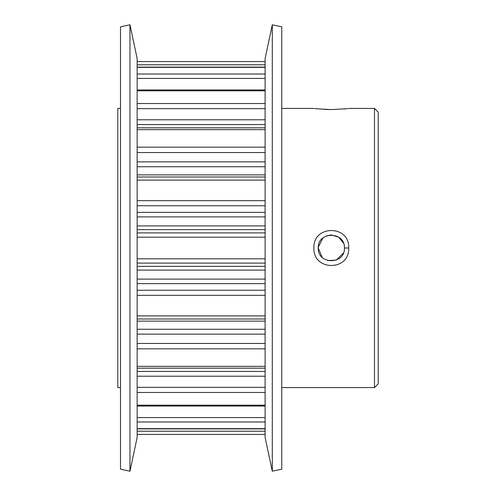 <?xml version="1.0" encoding="UTF-8"?>
<svg xmlns="http://www.w3.org/2000/svg" width="496" height="496" viewBox="0 0 496 496"><rect width="100%" height="100%" fill="white"/><g stroke="black" fill="none" stroke-linecap="round" stroke-linejoin="round"><path stroke-width="0.74" d="M313.931 247.981C312.871 224.719 349.81 224.738 348.725 248C349.798 271.25 312.883 271.318 313.931 248L313.931 247.981M344.41 248C345.235 231.148 317.446 231.124 318.246 247.988C317.452 264.889 345.222 264.858 344.41 248L348.725 248M343.908 108.984L347.398 108.599M331.347 109.597C353.766 108.32 353.76 108.32 331.328 109.597C308.872 108.32 308.884 108.32 331.347 109.597L324.359 109.405M137.144 177.01L265.112 177.01M137.144 127.813L265.112 127.813M137.144 67.115L265.112 67.115M265.112 368.187L137.144 368.187M265.112 318.99L137.144 318.99M374.48 108.426L378.2 112.146L378.2 383.854L374.48 387.574L374.48 108.426L348.725 108.426M318.246 247.988L322.146 257.312M327.788 260.592L336.35 260.078M336.362 260.071L343.412 253.01M120.503 387.574L117.8 387.574L117.8 108.426L120.503 108.426M129.964 471.2L120.503 469.191L120.503 26.809L129.964 24.8L129.964 471.2L137.144 437.422L137.144 58.578L129.964 24.8M272.292 471.2L265.112 437.422L265.112 58.578L272.292 24.8L272.292 471.2L281.753 469.191L281.753 26.809L272.292 24.8M343.536 243.3L338.756 237.237L331.34 234.918L326.238 235.953M322.896 237.999L318.277 247.138M265.112 434.446L137.144 434.446M137.144 61.554L265.112 61.554M265.112 108.661L137.144 108.661M265.112 124.552L137.144 124.552M137.144 371.448L265.112 371.448M137.144 225.916L265.112 225.916M265.112 216.895L137.144 216.895M265.112 270.084L137.144 270.084M137.144 279.105L265.112 279.105M265.112 321.117L137.144 321.117M137.144 329.257L265.112 329.257M137.144 174.883L265.112 174.883M265.112 166.743L137.144 166.743M137.144 431.21L265.112 431.21M265.112 263.109L137.144 263.109M137.144 266.377L265.112 266.377M265.112 229.623L137.144 229.623M137.144 232.891L265.112 232.891M265.112 237.181L137.144 237.181M137.144 258.819L265.112 258.819M265.112 64.79L137.144 64.79M265.112 334.137L137.144 334.137M137.144 343.461L265.112 343.461M265.112 348.837L137.144 348.837M137.144 366.346L265.112 366.346M137.144 119.784L265.112 119.784M137.144 103.521L265.112 103.521M265.112 90.799L137.144 90.799M265.112 283.625L137.144 283.625M137.144 290.247L265.112 290.247M265.112 295.325L137.144 295.325M137.144 315.909L265.112 315.909M265.112 78.424L137.144 78.424M137.144 74.022L265.112 74.022M265.112 67.338L137.144 67.338M265.112 205.753L137.144 205.753M137.144 212.375L265.112 212.375M137.144 200.675L265.112 200.675M265.112 180.091L137.144 180.091M265.112 376.216L137.144 376.216M137.144 387.339L265.112 387.339M265.112 392.479L137.144 392.479M137.144 405.201L265.112 405.201M137.144 417.576L265.112 417.576M265.112 421.978L137.144 421.978M137.144 428.662L265.112 428.662M265.112 152.539L137.144 152.539M137.144 161.863L265.112 161.863M137.144 147.163L265.112 147.163M265.112 129.654L137.144 129.654M313.931 108.426L281.753 108.426M374.48 387.574L281.753 387.574M265.112 406.05L137.144 406.05M265.112 428.885L137.144 428.885M137.144 89.95L265.112 89.95"/></g></svg>
